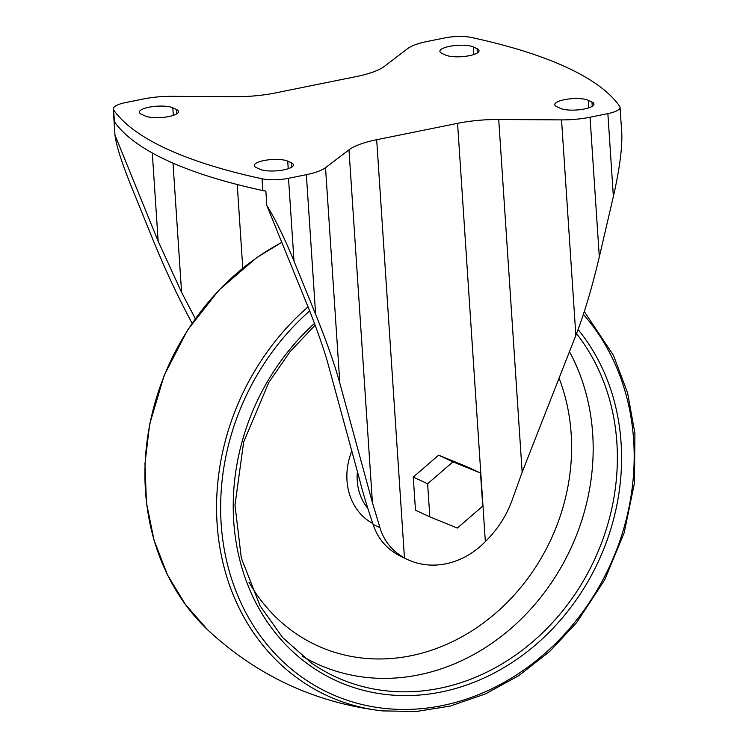 <?xml version="1.0" encoding="UTF-8"?>
<svg xmlns="http://www.w3.org/2000/svg" width="749" height="749" viewBox="0 0 749 749"><rect width="100%" height="100%" fill="white"/><g stroke="black" fill="none" stroke-linecap="round" stroke-linejoin="round"><path stroke-width="1.12" d="M407.718 559.615L402.091 557.003A78.636 67.822 -65.1 0 1 398.833 555.374C386.035 548.259 377.468 537.951 373.133 524.45C367.197 507.017 362.656 491.943 359.501 479.248L326.92 359.838C322.632 345.692 316.986 329.654 310.002 311.724L266.822 205.516C275.155 218.858 284.227 237.424 294.02 261.195L315.629 314.337C326.508 341.216 334.578 364.164 339.831 383.179L372.422 502.598L379.93 527.605C383.891 540.872 392.064 551.002 404.46 557.986A78.636 67.822 114.9 0 0 407.718 559.615A78.636 67.822 114.9 0 0 485.343 541.602C497.383 529.721 506.221 516.145 511.857 500.884L522.156 472.263L575.85 335.374L561.544 119.887A40.699 11.038 -3.8 0 0 590.034 117.228L607.87 113.614A22.61 6.132 -3.8 0 0 620.05 107.294A22.61 6.132 -3.8 0 0 619.695 106.33A550.187 149.182 -3.8 0 0 471.261 37.45A22.61 6.132 -3.8 0 0 444.784 37.927L426.949 41.541A40.699 11.038 -3.8 0 0 407.774 48.526L384.303 66.399A58.787 15.944 -3.8 0 1 356.618 76.501L275.726 92.876A58.787 15.944 -3.8 0 1 234.577 96.724L171.755 96.331A40.699 11.038 -3.8 0 0 143.265 98.999L125.429 102.613A22.61 6.132 -3.8 0 0 113.239 108.923A22.61 6.132 -3.8 0 0 113.605 109.888A550.187 149.182 -3.8 0 0 262.038 178.777A22.61 6.132 -3.8 0 0 288.515 178.299L306.35 174.686A40.699 11.038 -3.8 0 0 325.525 167.692L348.987 149.828A58.787 15.944 -3.8 0 1 376.681 139.726L457.564 123.342A58.787 15.944 -3.8 0 1 498.722 119.494L561.544 119.887M429.823 516.857L415.47 510.191L413.27 477.094L438.624 455.186L466.168 466.384L480.521 473.04L482.721 506.137L457.367 528.045L429.823 516.857L427.623 483.751L452.976 461.852L480.521 473.04M620.05 107.294L620.837 119.072A22.61 6.132 -3.8 0 1 620.837 119.166L621.801 133.612C622.297 148.545 619.489 169.517 613.375 196.51L607.87 113.614M266.822 205.516L265.858 191.07A22.61 6.132 -3.8 0 1 262.815 190.546A550.187 149.182 -3.8 0 1 114.382 121.666A22.61 6.132 -3.8 0 1 114.026 120.701A22.61 6.132 -3.8 0 1 114.026 120.598L114.981 135.054C116.142 145.063 121.46 161.887 130.935 185.509L152.534 238.65C163.535 265.586 174.714 289.975 186.07 311.818L192.053 323.278M613.375 196.51L599.312 256.879C592.122 287.419 584.304 313.588 575.85 335.374M237.227 184.516L242.779 268.105M173.01 163.132L181.595 292.391L195.311 318.643M152.3 152.983L158.161 241.262L181.595 292.391M114.981 135.054L158.161 241.262M445.571 55.061A17.761 4.812 -3.8 0 0 465.672 56.287A17.761 4.812 -3.8 0 0 479.042 50.698A17.761 4.812 -3.8 0 0 477.057 48.685L473.349 46.962A17.761 4.812 -3.8 0 0 453.257 45.745A17.761 4.812 -3.8 0 0 439.888 51.335A17.761 4.812 -3.8 0 0 441.863 53.348L445.571 55.061M591.963 102.014L588.255 100.291A17.761 4.812 -3.8 0 0 568.163 99.065A17.761 4.812 -3.8 0 0 554.784 104.654A17.761 4.812 -3.8 0 0 556.769 106.667L560.477 108.39A17.761 4.812 -3.8 0 0 580.569 109.607A17.761 4.812 -3.8 0 0 593.948 104.017A17.761 4.812 -3.8 0 0 591.963 102.014L592.244 106.274M145.044 115.936A17.761 4.812 -3.8 0 0 165.136 117.153A17.761 4.812 -3.8 0 0 178.505 111.573A17.761 4.812 -3.8 0 0 176.521 109.56L172.822 107.837A17.761 4.812 -3.8 0 0 152.721 106.611A17.761 4.812 -3.8 0 0 139.351 112.2A17.761 4.812 -3.8 0 0 141.336 114.213L145.044 115.936M291.427 162.879L287.719 161.157A17.761 4.812 -3.8 0 0 267.627 159.94A17.761 4.812 -3.8 0 0 254.257 165.529A17.761 4.812 -3.8 0 0 256.233 167.542L259.94 169.255A17.761 4.812 -3.8 0 0 280.032 170.482A17.761 4.812 -3.8 0 0 293.411 164.892A17.761 4.812 -3.8 0 0 291.427 162.879L291.707 167.149M413.27 477.094L427.623 483.751M438.624 455.186L452.976 461.852M485.343 541.602L457.564 123.342M404.46 557.986L376.681 139.726M114.382 121.666L113.605 109.888M294.02 261.195L288.515 178.299M262.815 190.546L262.038 178.777M315.629 314.337L306.35 174.686M339.831 383.179L325.525 167.692M372.422 502.598L348.987 149.828M522.156 472.263L498.722 119.494M599.312 256.879L590.034 117.228M373.133 524.45L379.93 527.605M288.225 168.712L287.719 161.157M176.811 113.82L176.521 109.56M173.319 115.383L172.822 107.837M588.761 107.837L588.255 100.291M477.338 52.954L477.057 48.685M473.855 54.518L473.349 46.962M281.821 242.423A235.926 203.485 114.9 0 0 207.782 629.965L185.387 604.49L167.486 574.886L154.022 540.141L146.439 502.719L144.969 463.706L149.641 424.262L164.134 375.446L187.568 330.047L218.848 290.191L256.514 257.75L281.783 242.32M308.045 306.912A235.926 203.485 114.9 0 0 220.478 551.002A235.926 203.485 114.9 0 0 382.121 710.876L416.032 711.531L450.196 706.082L485.427 693.939L518.898 675.561L549.635 651.508L576.749 622.475L604.668 579.885L624.207 532.679L634.45 483.058L634.909 433.353L627.615 392.953L613.534 355.513L584.295 311.556M309.665 310.91A232.733 200.741 114.9 0 0 261.888 637.979A232.733 200.741 114.9 0 0 557.331 641.743A232.733 200.741 114.9 0 0 583.368 314.393M314.477 323.437A218.568 188.514 114.9 0 0 271.812 628.28A218.568 188.514 114.9 0 0 546.761 634.646A218.568 188.514 114.9 0 0 578.078 329.551M315.123 325.178L289.919 351.871L268.797 382.458L243.668 442.013L234.98 505.116L241.318 558.042L260.053 605.782L282.701 637.614L311.294 662.931A215.347 185.743 114.9 0 0 562.845 610.65A215.347 185.743 114.9 0 0 576.515 333.67M302.175 656.105A211.396 182.335 114.9 0 0 533.185 606.362A211.396 182.335 114.9 0 0 569.455 351.674M248.949 582.132A194.749 167.973 114.9 0 0 474.548 629.16A194.749 167.973 114.9 0 0 559.072 378.151M351.815 451.085A60.65 52.308 114.9 0 0 372.815 523.504M357.404 471.57A52.889 45.614 114.9 0 0 367.843 508.374M114.026 120.701L113.239 108.923M207.782 629.965C257.122 675.832 315.235 702.805 382.121 710.876"/></g></svg>
